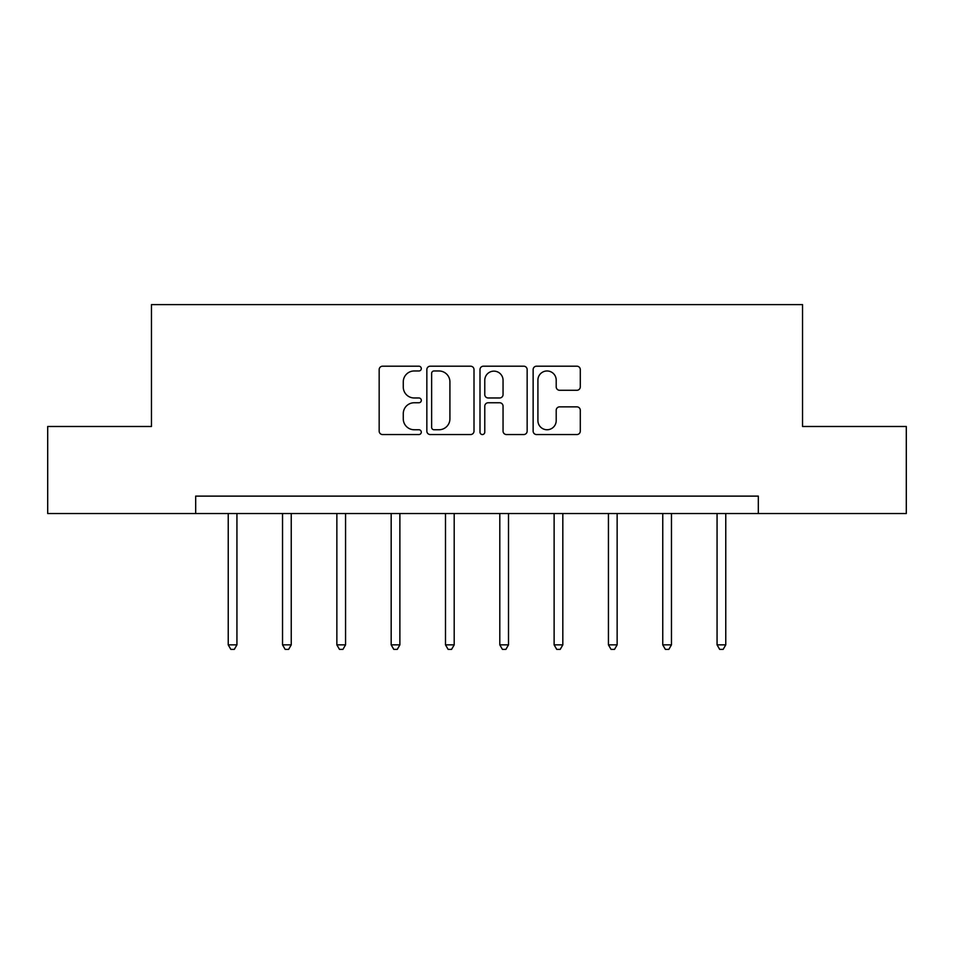 <?xml version="1.0" encoding="UTF-8"?>
<svg xmlns="http://www.w3.org/2000/svg" width="954" height="954" viewBox="0 0 954 954"><rect width="100%" height="100%" fill="white"/><g stroke="black" fill="none" stroke-linecap="round" stroke-linejoin="round"><path stroke-width="1.43" d="M421.298 368.578A2.397 2.397 0 0 0 418.901 366.193L382.59 366.193A3.422 3.422 0 0 0 379.167 369.603L379.167 431.125A3.422 3.422 0 0 0 382.59 434.547L418.901 434.547A2.397 2.397 0 0 0 421.298 432.15A2.397 2.397 0 0 0 418.901 429.753L414.203 429.753A10.935 10.935 0 0 1 403.268 418.818L403.268 413.69A10.935 10.935 0 0 1 414.203 402.755L418.901 402.755A2.397 2.397 0 0 0 421.298 400.37A2.397 2.397 0 0 0 418.901 397.973L414.203 397.973A10.935 10.935 0 0 1 403.268 387.038L403.268 381.91A10.935 10.935 0 0 1 414.203 370.975L418.901 370.975A2.397 2.397 0 0 0 421.298 368.578M576.884 390.281A3.422 3.422 0 0 0 580.294 386.871L580.294 369.603A3.422 3.422 0 0 0 576.884 366.193L536.553 366.193A3.422 3.422 0 0 0 533.131 369.603L533.131 431.125A3.422 3.422 0 0 0 536.553 434.547L576.884 434.547A3.422 3.422 0 0 0 580.294 431.125L580.294 410.28A3.422 3.422 0 0 0 576.884 406.857L559.616 406.857A3.422 3.422 0 0 0 556.206 410.28L556.206 420.619A9.146 9.146 0 0 1 547.059 429.753A9.146 9.146 0 0 1 537.913 420.619L537.913 380.121A9.146 9.146 0 0 1 547.059 370.975A9.146 9.146 0 0 1 556.206 380.121L556.206 386.871A3.422 3.422 0 0 0 559.616 390.281L576.884 390.281M195.677 513.526L47.7 513.526L47.7 426.486L151.459 426.486L151.459 304.624L802.541 304.624L802.541 426.486L906.3 426.486L906.3 513.526L758.323 513.526L758.323 496.116L195.677 496.116L195.677 513.526L758.323 513.526M474.007 369.603A3.422 3.422 0 0 0 470.596 366.193L430.266 366.193A3.422 3.422 0 0 0 426.843 369.603L426.843 431.125A3.422 3.422 0 0 0 430.266 434.547L470.596 434.547A3.422 3.422 0 0 0 474.007 431.125L474.007 369.603M483.404 366.193L523.734 366.193A3.422 3.422 0 0 1 527.157 369.603L527.157 431.125A3.422 3.422 0 0 1 523.734 434.547L506.479 434.547A3.422 3.422 0 0 1 503.056 431.125L503.056 406.177A3.422 3.422 0 0 0 499.646 402.755L488.198 402.755A3.422 3.422 0 0 0 484.775 406.177L484.775 432.15A2.397 2.397 0 0 1 482.378 434.547A2.397 2.397 0 0 1 479.993 432.15L479.993 369.603A3.422 3.422 0 0 1 483.404 366.193M434.022 370.975A2.397 2.397 0 0 0 431.637 373.372L431.637 427.368A2.397 2.397 0 0 0 434.022 429.753L438.983 429.753A10.935 10.935 0 0 0 449.918 418.818L449.918 381.91A10.935 10.935 0 0 0 438.983 370.975L434.022 370.975M503.056 380.288A9.146 9.146 0 0 0 493.922 371.142A9.146 9.146 0 0 0 484.775 380.288L484.775 394.562A3.422 3.422 0 0 0 488.198 397.973L499.646 397.973A3.422 3.422 0 0 0 503.056 394.562L503.056 380.288M228.233 513.526L228.233 644.856L236.938 644.856L236.938 513.526M236.938 644.856L234.326 649.376L230.844 649.376L228.233 644.856M282.539 513.526L282.539 644.856L291.244 644.856L291.244 513.526M291.244 644.856L288.633 649.376L285.151 649.376L282.539 644.856M336.857 513.526L336.857 644.856L345.563 644.856L345.563 513.526M345.563 644.856L342.951 649.376L339.469 649.376L336.857 644.856M391.176 513.526L391.176 644.856L399.881 644.856L399.881 513.526M399.881 644.856L397.269 649.376L393.787 649.376L391.176 644.856M445.494 513.526L445.494 644.856L454.199 644.856L454.199 513.526M454.199 644.856L451.588 649.376L448.106 649.376L445.494 644.856M499.801 513.526L499.801 644.856L508.506 644.856L508.506 513.526M508.506 644.856L505.894 649.376L502.412 649.376L499.801 644.856M554.119 513.526L554.119 644.856L562.824 644.856L562.824 513.526M562.824 644.856L560.213 649.376L556.731 649.376L554.119 644.856M608.437 513.526L608.437 644.856L617.143 644.856L617.143 513.526M617.143 644.856L614.531 649.376L611.049 649.376L608.437 644.856M662.756 513.526L662.756 644.856L671.461 644.856L671.461 513.526M671.461 644.856L668.849 649.376L665.367 649.376L662.756 644.856M717.062 513.526L717.062 644.856L725.767 644.856L725.767 513.526M725.767 644.856L723.156 649.376L719.674 649.376L717.062 644.856"/></g></svg>
